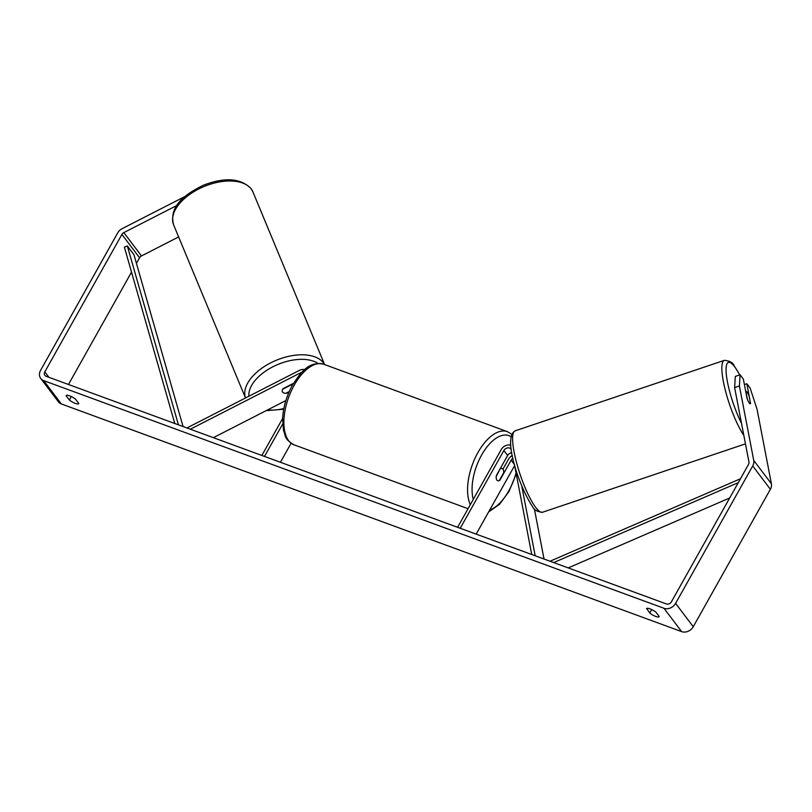<?xml version="1.0" encoding="UTF-8"?>
<svg xmlns="http://www.w3.org/2000/svg" width="812" height="812" viewBox="0 0 812 812"><rect width="100%" height="100%" fill="white"/><g stroke="black" fill="none" stroke-linecap="round" stroke-linejoin="round"><path stroke-width="1.22" d="M510.758 445.22A7.744 6.384 -37.1 0 0 501.237 449.564L457.613 527.313M511.225 449.269A4.517 3.725 -37.1 0 0 511.144 449.148A4.517 3.725 -37.1 0 0 503.866 450.528L460.231 528.277M512.91 458.293A4.517 3.725 -37.1 0 0 511.144 460.15L499.877 480.247A6.455 3.228 -69.8 0 1 497.705 480.714A6.455 3.228 -69.8 0 1 496.345 475.578L507.612 455.491A4.517 3.725 142.9 0 1 511.793 452.812M544.03 559.032L534.367 508.809M514.635 465.591L476.177 534.123M512.321 455.552A7.744 6.384 -37.1 0 0 508.525 459.186L502.932 469.153M535.179 555.784L521.771 486.155M531.748 554.525L514.341 464.068M293.538 383.274L283.134 388.603A6.455 3.573 157.5 0 0 282.363 391.658A6.455 3.573 157.5 0 0 282.617 392.105A6.455 3.573 157.5 0 0 286.666 393.272L289.031 392.054M186.922 427.965L299.344 370.414A7.744 6.384 142.9 0 1 304.693 369.633M190.353 429.213L300.379 372.901A4.517 3.725 142.9 0 1 301.719 372.424M213.363 437.668L285.875 400.549M282.606 418.515L261.86 455.461M282.637 424.097L264.489 456.425M291.092 443.281L280.424 462.282M292.391 385.253A6.455 3.573 157.5 0 0 290.858 385.05L290.716 384.726M290.858 385.05L282.698 389.232A6.455 3.573 157.5 0 0 282.363 391.658A6.455 3.573 157.5 0 0 282.617 392.105A6.455 3.573 157.5 0 0 285.794 393.312L289.265 391.536M66.259 395.444L66.107 395.728A6.455 1.715 29.3 0 1 66.158 395.576A6.455 1.715 29.3 0 1 69.588 395.82A6.455 1.715 29.3 0 1 75.557 399.2L78.805 403.483A6.455 1.715 29.3 0 1 78.744 403.645A6.455 1.715 29.3 0 1 75.069 403.3A6.455 1.715 29.3 0 1 69.355 400.022L66.107 395.728M646.677 608.482L649.773 613.05A6.455 1.715 -150.7 0 0 655.487 616.338A6.455 1.715 -150.7 0 0 659.161 616.673A6.455 1.715 -150.7 0 0 659.212 616.521L655.964 612.228A6.455 1.715 -150.7 0 0 649.996 608.848A6.455 1.715 -150.7 0 0 646.575 608.604A6.455 1.715 -150.7 0 0 646.525 608.756M750.461 403.239L746.878 383.751L744.401 384.583M740.108 374.809L739.397 385.944L734.616 387.557L735.327 376.413L740.108 374.809L743.345 379.082L747.091 398.519A6.455 1.38 71.4 0 0 749.273 403.006A6.455 1.38 71.4 0 0 750.288 403.737A6.455 1.38 71.4 0 0 750.623 403.188M734.616 387.557L748.958 462.048A3.877 3.197 142.9 0 1 748.522 464.413L671.392 601.844A3.877 3.197 142.9 0 1 666.419 603.945L46.122 376.281A3.877 3.197 142.9 0 1 44.853 375.357A3.877 3.197 142.9 0 1 44.802 371.866L121.922 234.435A3.877 3.197 142.9 0 1 123.83 232.608L176.965 205.416M739.397 385.944L753.739 460.445A9.044 7.45 142.9 0 1 752.714 465.956L675.594 603.387A9.044 7.45 142.9 0 1 663.983 608.289L43.686 380.625A9.044 7.45 142.9 0 1 40.742 378.483A9.044 7.45 142.9 0 1 40.6 370.323L117.72 232.892A9.044 7.45 142.9 0 1 122.186 228.639L184.943 196.514M746.878 383.751L750.115 388.034L757.058 409.278L771.4 483.769A9.044 7.45 142.9 0 1 770.375 489.291L693.255 626.722A9.044 7.45 142.9 0 1 681.644 631.624L61.347 403.95A9.044 7.45 142.9 0 1 58.403 401.808L40.742 378.483M136.436 263.372L139.583 257.769A3.877 3.197 142.9 0 1 141.491 255.942L178.63 236.931M68.472 384.482L131.524 272.121M651.721 609.579L649.773 613.05M71.304 396.55L69.355 400.022M749.029 395.799A6.455 1.38 71.4 0 0 747.192 392.216A6.455 1.38 71.4 0 0 746.167 391.496A6.455 1.38 71.4 0 0 745.944 391.719L747.426 399.423A6.455 1.38 71.4 0 0 749.273 403.006A6.455 1.38 71.4 0 0 750.288 403.737A6.455 1.38 71.4 0 0 750.521 403.513L749.029 395.799M500.243 468.615L496.213 476.492A6.455 3.228 110.2 0 0 497.705 480.714A6.455 3.228 110.2 0 0 499.309 480.572L503.653 472.817A6.455 3.228 110.2 0 0 502.161 468.595A6.455 3.228 110.2 0 0 500.568 468.737M738.291 482.632L553.703 562.574M729.683 497.979L568.217 567.903M740.473 478.755L550.028 561.234M183.055 426.544L133.96 254.694L127.332 245.945L124.388 247.152L174.773 423.499M127.332 245.945L178.447 424.849M507.612 455.491L503.866 450.528M514.412 464.474L511.144 460.15M300.775 373.429L300.379 372.901M324.506 364.517A42.945 23.781 157.5 0 0 323.389 362.802A42.945 23.781 157.5 0 0 274.141 361.208A42.945 23.781 157.5 0 0 245.498 397.971L173.626 224.894A42.945 23.781 -22.5 0 1 201.356 187.694A42.945 23.781 -22.5 0 1 251.243 189.003A42.945 23.781 -22.5 0 1 252.948 191.967L324.597 364.558M248.888 396.246A39.717 21.995 -22.5 0 1 274.801 365.836A39.717 21.995 -22.5 0 1 318.02 363.441M283.835 408.588A39.717 21.995 -22.5 0 1 267.524 409.948M61.347 403.95L43.686 380.625M681.644 631.624L663.983 608.289M141.491 255.942L123.83 232.608M139.583 257.769L121.922 234.435M48.913 377.306L44.802 371.866M771.4 483.769L753.739 460.445M770.375 489.291L752.714 465.956M693.255 626.722L675.594 603.387M739.681 374.951A39.717 8.465 71.4 0 0 734.667 366.831A39.717 8.465 71.4 0 0 726.466 375.712A39.717 8.465 71.4 0 0 741.498 423.316M535.717 507.449A42.945 9.155 71.4 0 0 542.528 512.25C537.128 511.743 533.829 509.895 532.621 506.698C520.878 489.991 501.887 438.338 515.092 430.857A42.945 9.155 71.4 0 0 516.645 462.982A42.945 9.155 71.4 0 0 535.717 507.449M743.812 435.313A42.945 9.155 -108.6 0 1 725.492 390.907A42.945 9.155 -108.6 0 1 724.355 360.345L515.092 430.857M470.321 504.668A42.945 21.498 -69.8 0 1 477.913 452.568A42.945 21.498 -69.8 0 1 507.388 431.649L511.682 434.217M489.717 509.987A39.717 19.884 110.2 0 0 508.789 490.854A39.717 19.884 110.2 0 0 516.046 472.909M510.941 436.673A39.717 19.884 110.2 0 0 481.638 454.984A39.717 19.884 110.2 0 0 473.264 499.41M294.117 444.854C283.621 438.602 286.128 436.379 283.51 430.492L282.596 418.606C283.246 407.106 286.555 395.911 292.523 385.03C301.404 371.439 309.128 361.076 323.704 364.233A42.945 21.498 110.2 0 0 294.228 385.152A42.945 21.498 110.2 0 0 294.117 444.854L468.057 508.698M173.626 224.894C168.673 206.278 184.689 194.403 203.528 185.166C224.741 177.046 240.555 178.153 250.959 188.506L252.948 191.967M266.103 410.669L283.713 409.207M739.793 374.911L734.251 365.897C733.023 362.68 729.724 360.832 724.355 360.345M542.528 512.25L745.457 443.859M516.229 473.903L508.982 491.473L499.481 504.384L488.651 511.885M323.704 364.233L507.388 431.649M500.588 468.016L502.161 468.595"/></g></svg>

